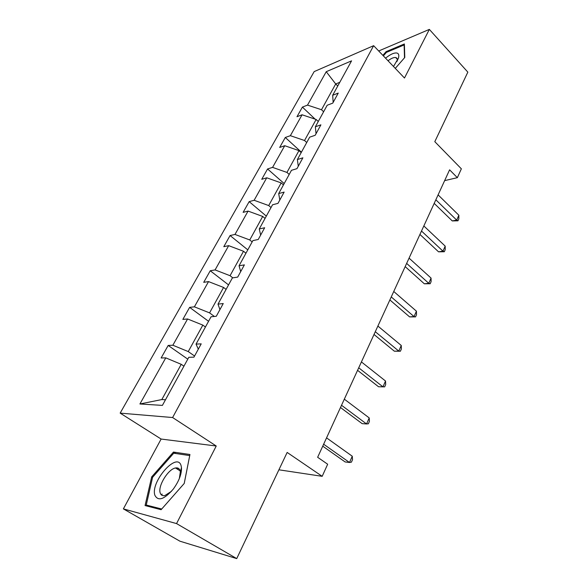 <?xml version="1.0" encoding="UTF-8"?>
<svg xmlns="http://www.w3.org/2000/svg" width="588" height="588" viewBox="0 0 588 588"><rect width="100%" height="100%" fill="white"/><g stroke="black" fill="none" stroke-linecap="round" stroke-linejoin="round"><path stroke-width="0.88" d="M178.377 468.305L177.363 469.128M216.237 446.005L161.127 439.045L123.377 508.885L176.554 523.585L216.237 446.005L172.607 417.539L373.637 45.68L404.478 78.02L429.35 29.4L378.687 50.98M429.35 29.4L467.842 72.133L434.804 141.671L461.36 168.822L457.354 177.672L449.6 169.829L317.645 457.28L327.663 464.226L322.187 476.324L287.157 452.437L236.721 558.6L179.928 541.195L123.377 508.885M176.554 523.585L236.721 558.6M162.016 493.993L161.751 495.17M161.127 439.045L120.158 413.121L314.168 71.604L373.637 45.68M183.926 366.184L181.236 364.317L161.818 399.561L139.915 403.978L165.772 357.864L161.127 357.982L168.183 345.45L187.785 359.158M181.236 364.317L165.772 357.864M172.607 417.539L120.158 413.121M205.433 327.016L202.831 325.113L188.256 351.58L172.857 345.229L168.183 345.45M172.857 345.229L187.587 318.968L182.846 319.409L189.63 307.37L208.564 321.305M226.086 289.392L223.58 287.459L209.571 312.882L194.393 306.826L189.63 307.37M194.393 306.826L208.542 281.593L203.72 282.336L210.239 270.759L228.556 284.901M245.946 253.215L243.52 251.267L230.055 275.706L215.083 269.921L210.239 270.759M215.083 269.921L228.688 245.659L223.8 246.681L230.07 235.538L247.798 249.856M265.056 218.42L262.704 216.443L249.753 239.955L234.987 234.436L230.07 235.538M234.987 234.436L248.077 211.085L243.123 212.364L249.165 201.633L266.327 216.105M283.453 184.911L281.182 182.912L268.701 205.557L254.134 200.28L249.165 201.633M254.134 200.28L266.746 177.797L261.741 179.311L267.562 168.969L284.188 183.574M301.181 152.623L298.976 150.616L286.951 172.431L272.582 167.382L267.562 168.969M272.582 167.382L284.732 145.714L279.682 147.448L285.29 137.482L301.416 152.196M318.27 121.496L316.131 119.474L304.54 140.51L290.362 135.681L285.29 137.482M290.362 135.681L302.078 114.785L296.984 116.718L302.401 107.097L315.102 119.129M337.762 86.002L335.697 83.959L321.504 109.728L307.509 105.105L302.401 107.097M307.509 105.105L326.237 71.699L351.565 60.851L332.676 95.263L338.254 93.08L332.764 103.128L327.193 105.245L315.359 126.802L320.901 124.84L315.197 135.269L309.67 137.166L297.374 159.554L302.879 157.819L296.955 168.66L291.464 170.322L278.69 193.584L284.144 192.1L277.984 203.374L272.545 204.778L259.264 228.967L264.659 227.754L258.25 239.485L252.869 240.61L239.044 265.791L244.38 264.872L237.699 277.095L232.392 277.911L217.994 304.143L223.249 303.54L216.288 316.278L211.055 316.77L196.047 344.112L201.214 343.862L193.952 357.151L188.814 357.284L162.398 405.397L139.915 403.978M198.318 349.169L196.047 344.112M194.569 356.027L188.256 351.58M202.831 325.113L187.587 318.968M219.941 309.589L217.994 304.143M214.385 316.462L209.571 312.882M223.58 287.459L208.542 281.593M240.705 271.597L239.044 265.791M232.804 277.845L230.055 275.706M243.52 251.267L228.688 245.659M260.653 235.097L259.264 228.967M252.156 241.918L249.753 239.955M262.704 216.443L248.077 211.085M279.822 200.008L278.69 193.584M271.031 207.542L268.701 205.557M281.182 182.912L266.746 177.797M298.278 166.242L297.374 159.554M289.208 174.43L286.951 172.431M298.976 150.616L284.732 145.714M316.035 133.733L315.359 126.802M306.723 142.524L304.54 140.51M316.131 119.474L302.078 114.785M333.153 102.408L332.676 95.263M444.638 180.634L457.354 177.672M278.91 469.805L322.187 476.324M161.818 399.561L165.493 399.752M323.62 111.757L321.504 109.728M339.791 82.305L335.697 83.959L326.237 71.699M395.29 68.384L404.787 57.462L404.375 43.96L386.103 51.648L382.876 55.368M189.946 454.495L173.467 452.069L151.675 476.905L145.067 505.555L161.112 509.7L184.235 483.439L189.946 454.495M386.691 52.273L386.103 51.648M175.746 453.502L173.467 452.069M152.571 477.449L151.675 476.905M434.194 203.382L452.268 220.926L456.7 220.118L435.848 199.788M458.86 215.237L458.824 218.854L457.964 220.801L456.7 220.118L458.86 215.237L438.104 194.878M457.964 220.801L452.268 220.926M419.935 234.45L438.538 251.818L442.97 251.164L421.5 231.033M445.197 246.122L445.204 249.716L444.315 251.737L442.97 251.164L445.197 246.122L423.838 225.954M444.315 251.737L438.538 251.818M405.169 266.614L424.323 283.791L428.755 283.306L406.646 263.395M431.063 278.08L431.1 281.659L430.181 283.747L428.755 283.306L431.063 278.08L409.064 258.132M430.181 283.747L424.323 283.791M393.497 66.503L398.436 58.065C399.208 55.316 398.752 53.655 397.069 53.074C394.32 52.508 390.476 54.206 385.552 58.168M396.893 61.586L396.951 61.395C397.539 59.307 397.201 58.043 395.93 57.587L395.695 57.528C393.806 57.257 391.248 58.33 388.014 60.762M383.376 55.889L386.412 52.391L404.118 44.953L404.507 57.786M181.038 465.453C176.922 451.569 150.337 481.859 154.864 495.228C158.099 501.549 164.243 499.499 173.298 489.076C179.017 481.138 181.743 473.972 181.479 467.57L181.038 465.453M179.347 478.522L180.318 472.01L179.979 470.4C179.222 468.357 177.73 467.548 175.496 467.975C168.234 469.018 157.709 486.048 160.193 492.906C160.914 495.155 162.479 496.037 164.897 495.537L171.461 491.318M161.825 495.214L162.09 494.038M161.715 509.017L146.243 505.041L152.608 477.28L173.739 453.208L189.711 455.59L184.213 483.468M148.757 506.503L146.243 505.041M389.873 299.939L409.608 316.895L414.033 316.587L391.255 296.933M416.429 311.177L416.502 314.734L415.547 316.895L414.033 316.587L416.429 311.177L393.754 291.479M415.547 316.895L409.608 316.895M374.019 334.484L394.357 351.198L398.774 351.08L375.291 331.713M401.259 345.465L401.376 349L400.384 351.242L398.774 351.08L401.259 345.465L377.886 326.053M400.384 351.242L394.357 351.198M357.563 370.322L378.547 386.757L382.957 386.845L358.724 367.801M385.53 381.024L385.691 384.53L384.67 386.853L382.957 386.845L385.53 381.024L361.422 361.929M340.489 407.521L362.149 423.647L366.544 423.955L341.518 405.272M369.213 417.914L369.418 421.383L368.36 423.794L366.544 423.955L369.213 417.914L344.325 399.171M322.746 446.167L345.119 461.94L349.5 462.491L323.643 444.219M352.271 456.215L352.528 459.647L351.426 462.153L349.5 462.491L352.271 456.215L326.56 437.876M397.194 59.116L395.695 57.528M396.951 61.395L398.436 58.065M180.112 470.834L175.496 467.975M180.318 472.01L181.479 467.57"/></g></svg>
